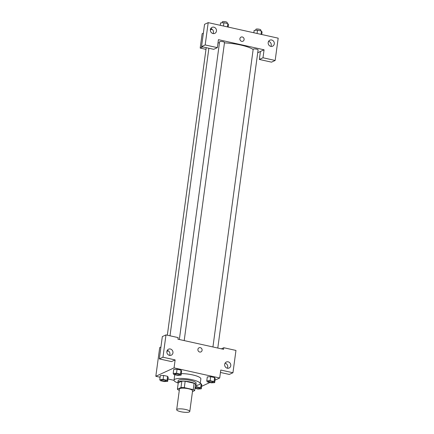 <?xml version="1.0" encoding="UTF-8"?>
<svg xmlns="http://www.w3.org/2000/svg" width="434" height="434" viewBox="0 0 434 434"><rect width="100%" height="100%" fill="white"/><g stroke="black" fill="none" stroke-linecap="round" stroke-linejoin="round"><path stroke-width="0.65" d="M177.148 409.251A6.608 1.53 7.7 0 1 184.575 409.267A6.608 1.53 7.7 0 1 189.783 411.486A6.608 1.53 7.7 0 1 183.029 412.116A6.608 1.53 7.7 0 1 176.681 409.718A6.608 1.53 7.7 0 1 177.148 409.251M176.681 409.718L179.486 389.005A6.608 1.53 7.7 0 1 179.947 388.538A6.608 1.53 7.7 0 1 187.374 388.555A6.608 1.53 7.7 0 1 192.582 390.779L189.783 411.486M177.403 389.195L178.266 382.821L181.835 381.177L180.973 387.551L177.403 389.195A8.875 2.051 7.7 0 0 178.835 390.161L179.313 390.269M192.474 391.598L194.665 390.589A8.875 2.051 7.7 0 0 193.233 389.618L184.309 387.638A8.875 2.051 7.7 0 0 180.973 387.551M193.233 389.618L194.096 383.249L185.166 381.269L184.309 387.638M181.835 381.177A8.875 2.051 7.7 0 1 185.166 381.269M194.096 383.249A8.875 2.051 7.7 0 1 195.528 384.215L194.665 390.589M195.376 385.316A9.087 2.099 -172.3 0 0 195.902 384.736A9.087 2.099 -172.3 0 0 190.238 381.98A9.087 2.099 -172.3 0 0 177.891 382.3A9.087 2.099 -172.3 0 0 178.244 383M177.891 382.3L178.103 380.705A9.087 2.099 7.7 0 1 178.743 380.07A9.087 2.099 7.7 0 1 190.455 380.385A9.087 2.099 7.7 0 1 196.119 383.141L195.902 384.736M178.233 383.059A13.221 3.054 7.7 0 1 174.012 380.151A13.221 3.054 7.7 0 1 174.94 379.224A13.221 3.054 7.7 0 1 189.788 379.251A13.221 3.054 7.7 0 1 200.21 383.694A13.221 3.054 7.7 0 1 195.371 385.376M181.298 373.636A13.221 3.054 7.7 0 1 194.535 375.372A13.221 3.054 7.7 0 1 200.861 378.915L200.21 383.694M174.012 380.151L174.658 375.372A13.221 3.054 7.7 0 1 175.038 374.775M181.087 375.188L180.479 374.119L176.529 373.24L173.182 373.43L173.79 374.499L177.745 375.377L181.087 375.188L181.629 371.206L181.021 370.137L177.067 369.258L173.719 369.448M167.665 381.372L167.052 380.303L163.103 379.424L159.755 379.614L160.363 380.683L164.318 381.562L167.665 381.372L168.202 377.39L167.595 376.321L163.64 375.443L160.292 375.632M210.121 380.694L210.658 376.712L214.613 377.585L210.658 376.712L207.311 376.902L206.774 380.884L207.381 381.953L211.336 382.831L214.684 382.642L214.071 381.573L210.121 380.694L206.774 380.884M214.684 382.642L215.221 378.654L214.613 377.585L215.226 378.654M215.014 380.162L219.702 378.009L174.056 367.88L155.817 376.283L160.081 377.227M167.985 378.985L174.007 380.32M201.588 386.347L209.915 382.517M194.964 388.365L197.909 389.016L201.257 388.826L201.794 384.839L201.186 383.77L200.231 383.558L201.186 383.77L200.649 387.757L196.694 386.878L195.154 386.965M220.45 372.459L229.298 374.423L232.949 372.741L220.776 370.039L219.702 378.009M227.356 368.216A3.304 3.022 65.3 0 0 227.725 367.093A3.304 3.022 65.3 0 0 225.051 363.22M224.682 364.343A3.304 3.022 65.3 0 0 225.935 367.527A3.304 3.022 65.3 0 0 229.109 368.021A3.304 3.022 65.3 0 0 230.47 363.752A3.304 3.022 65.3 0 0 226.342 362.016A3.304 3.022 65.3 0 0 224.682 364.343M221.389 348.844L223.792 347.737L235.966 350.433L232.949 372.741M174.056 367.88L175.135 359.916L171.484 361.593L159.316 358.896L162.332 336.589L165.978 334.907L178.152 337.609L177.935 339.204L223.575 349.327L223.792 347.737M160.916 347.043L159.696 347.607L155.817 376.283M168.18 350.748A2.273 0.754 102.5 0 1 167.567 351.198A2.273 0.754 102.5 0 1 167.193 350.477M167.958 350.634A2.273 0.754 -77.5 0 0 168.023 350.96M169.542 355.392A3.304 3.022 65.3 0 0 169.916 354.269A3.304 3.022 65.3 0 0 167.242 350.39M166.868 351.518A3.304 3.022 65.3 0 0 168.121 354.703A3.304 3.022 65.3 0 0 171.294 355.191A3.304 3.022 65.3 0 0 172.656 350.927A3.304 3.022 65.3 0 0 168.528 349.191A3.304 3.022 65.3 0 0 166.868 351.518M175.135 359.916L162.962 357.215L165.978 334.907M159.316 358.896L162.962 357.215M200.953 351.903A2.273 2.078 65.3 0 0 200.296 347.65A2.273 2.078 -114.7 0 1 200.953 351.903A2.273 2.078 -114.7 0 1 198.116 350.71A2.273 2.078 -114.7 0 1 200.296 347.65A2.273 2.078 65.3 0 0 199.049 347.78M217.998 42.885A23.138 5.349 7.7 0 1 219.452 42.825M224.449 42.874A23.138 5.349 7.7 0 1 253.152 49.471M206.541 47.735A2.479 0.575 -172.3 0 0 206.34 47.8A2.479 0.575 -172.3 0 0 206.166 47.973L167.329 335.211M212.931 346.967L253.185 49.243A2.479 0.575 7.7 0 1 253.358 49.069A2.479 0.575 7.7 0 1 256.141 49.075A2.479 0.575 7.7 0 1 258.1 49.905L217.787 348.046M179.34 339.513L219.593 41.789A2.479 0.575 7.7 0 1 219.767 41.615A2.479 0.575 7.7 0 1 222.55 41.621A2.479 0.575 7.7 0 1 224.508 42.456L184.195 340.592M218.432 39.673L264.073 49.801L262.999 57.771L275.167 60.467L278.183 38.165L208.201 22.639L205.184 44.941L217.358 47.642L218.432 39.673M202.765 46.894L200.193 48.076L205.982 49.362M257.715 52.731L264.073 49.801M239.915 38.697A2.273 2.078 -114.7 0 1 243.897 38.295A2.273 2.078 -114.7 0 1 240.778 40.888A2.273 2.078 -114.7 0 1 239.915 38.697M268.196 42.51A3.304 3.022 -114.7 0 1 269.856 40.183A3.304 3.022 -114.7 0 1 273.984 41.924A3.304 3.022 -114.7 0 1 272.623 46.188A3.304 3.022 -114.7 0 1 269.443 45.695A3.304 3.022 -114.7 0 1 268.196 42.51M210.381 29.686A3.304 3.022 -114.7 0 1 212.042 27.358A3.304 3.022 -114.7 0 1 216.17 29.094A3.304 3.022 -114.7 0 1 214.808 33.364A3.304 3.022 -114.7 0 1 211.635 32.87A3.304 3.022 -114.7 0 1 210.381 29.686M242.959 41.225A2.273 2.078 65.3 0 0 243.892 38.295A2.273 2.078 65.3 0 0 241.054 37.102M270.87 46.384A3.304 3.022 65.3 0 0 271.239 45.261A3.304 3.022 65.3 0 0 268.565 41.387M213.056 33.559A3.304 3.022 65.3 0 0 210.756 28.563M217.358 47.642L213.707 49.324L201.539 46.622L204.555 24.315L208.201 22.639M201.539 46.622L205.184 44.941M260.427 51.483L259.348 59.447L271.521 62.149L275.167 60.467M259.348 59.447L262.999 57.771M212.069 29.165L210.354 29.951M203.356 33.174L202.13 33.738L200.193 48.076M211.917 29.23L210.577 28.932M210.414 29.479L210.36 29.892M228.159 27.065L228.479 24.678L227.872 23.61L223.917 22.731L220.575 22.921L220.25 25.308M227.872 23.61L227.427 26.903M223.917 22.731L223.472 26.024M222.159 22.834L222.284 21.874A2.479 0.575 7.7 0 1 222.463 21.7A2.479 0.575 7.7 0 1 225.246 21.705A2.479 0.575 7.7 0 1 227.199 22.541L227.08 23.431M261.751 34.519L262.071 32.127L261.463 31.058L257.508 30.185L254.167 30.375L253.841 32.762M261.463 31.058L261.018 34.357M257.508 30.185L257.064 33.478M255.751 30.282L255.876 29.328A2.479 0.575 7.7 0 1 256.055 29.154A2.479 0.575 7.7 0 1 258.838 29.159A2.479 0.575 7.7 0 1 260.791 29.989L260.671 30.885M161.253 380.173L161.253 380.162A2.479 0.575 7.7 0 1 161.253 380.162A2.479 0.575 7.7 0 1 161.426 379.989A2.479 0.575 7.7 0 1 164.209 379.994A2.479 0.575 7.7 0 1 166.168 380.824A2.479 0.575 7.7 0 1 166.168 380.835A2.479 0.575 7.7 0 1 163.629 381.074A2.479 0.575 7.7 0 1 161.253 380.173A2.479 0.575 7.7 0 1 161.426 380A2.479 0.575 7.7 0 1 164.209 380.005A2.479 0.575 7.7 0 1 166.162 380.84L166.162 380.84M163.103 379.424L163.64 375.443L167.595 376.321L167.052 380.303M163.64 375.443L160.298 375.632L159.755 379.614M201.257 388.826L200.649 387.757M195.094 387.41A2.479 0.575 7.7 0 1 197.893 387.459A2.479 0.575 7.7 0 1 199.759 388.278A2.479 0.575 7.7 0 1 199.759 388.284A2.479 0.575 7.7 0 1 197.741 388.587A2.479 0.575 7.7 0 1 195.029 387.893M196.917 385.224L196.694 386.878M195.094 387.421A2.479 0.575 7.7 0 1 197.893 387.475A2.479 0.575 7.7 0 1 199.754 388.294L199.759 388.278M174.68 373.989L174.68 373.978A2.479 0.575 7.7 0 1 174.68 373.978A2.479 0.575 7.7 0 1 174.853 373.804A2.479 0.575 7.7 0 1 177.636 373.81A2.479 0.575 7.7 0 1 179.595 374.64A2.479 0.575 7.7 0 1 179.589 374.645A2.479 0.575 7.7 0 1 177.056 374.889A2.479 0.575 7.7 0 1 174.68 373.989A2.479 0.575 7.7 0 1 174.853 373.815A2.479 0.575 7.7 0 1 177.636 373.82A2.479 0.575 7.7 0 1 179.589 374.656L179.589 374.656M176.529 373.24L177.067 369.258L181.021 370.137L180.479 374.119M177.067 369.258L173.725 369.448L173.182 373.43M208.271 381.432L208.271 381.443A2.479 0.575 7.7 0 1 208.445 381.269A2.479 0.575 7.7 0 1 211.228 381.258A2.479 0.575 7.7 0 1 213.186 382.094A2.479 0.575 7.7 0 1 213.186 382.099A2.479 0.575 7.7 0 1 210.647 382.343A2.479 0.575 7.7 0 1 208.271 381.443A2.479 0.575 7.7 0 1 208.271 381.432A2.479 0.575 7.7 0 1 208.445 381.258A2.479 0.575 7.7 0 1 211.228 381.274A2.479 0.575 7.7 0 1 213.181 382.104L213.186 382.094M214.613 377.585L214.071 381.573M208.879 48.25L170.003 335.802"/></g></svg>
